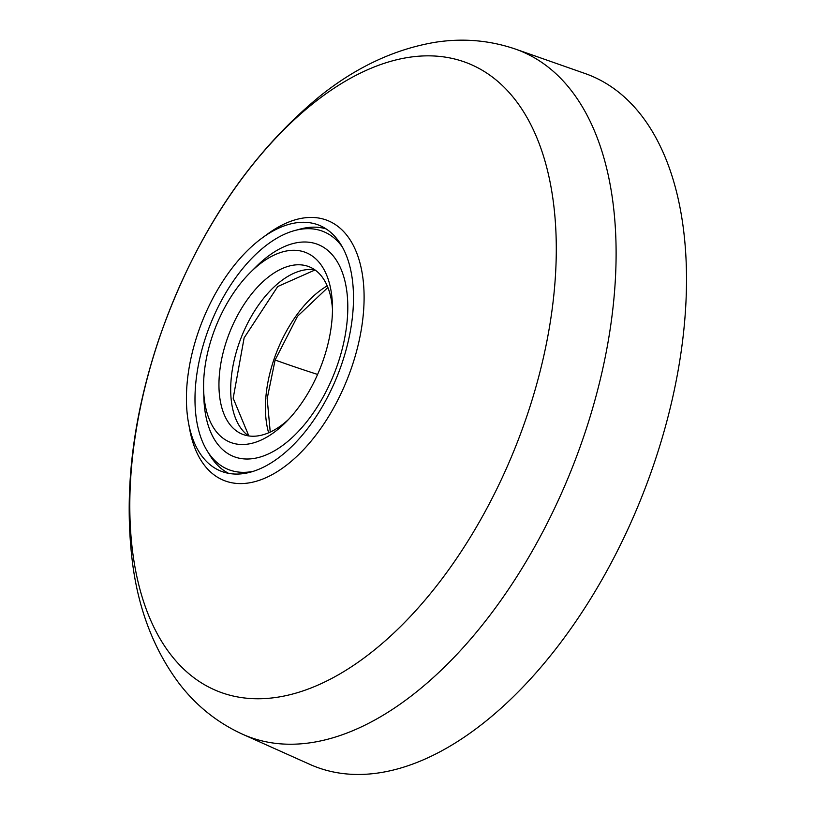 <?xml version="1.0" encoding="UTF-8"?>
<svg xmlns="http://www.w3.org/2000/svg" width="815" height="815" viewBox="0 0 815 815"><rect width="100%" height="100%" fill="white"/><g stroke="black" fill="none" stroke-linecap="round" stroke-linejoin="round"><path stroke-width="1.22" d="M262.287 237.888L267.697 233.936A139.925 76.987 111.7 0 1 320.539 218.389A139.925 76.987 111.7 0 1 351.978 366.404A139.925 76.987 111.7 0 1 231.103 482.623A139.925 76.987 111.7 0 1 189.722 429.505L188.51 422.904A132.376 72.83 111.7 0 1 197.923 333.131A132.376 72.83 111.7 0 1 262.287 237.888A132.376 72.83 111.7 0 1 312.277 223.188A132.376 72.83 111.7 0 1 319.001 225.205A132.376 72.83 111.7 0 1 342.015 363.215A132.376 72.83 111.7 0 1 227.66 473.158A132.376 72.83 111.7 0 1 220.936 471.141A132.376 72.83 111.7 0 1 188.51 422.904M270.244 432.062L267.167 398.647L275.113 360.016L297.485 316.291L327.895 287.481M585.201 73.564A371.925 204.616 111.7 0 1 654.272 462.951A371.925 204.616 111.7 0 1 309.761 764.338L242.483 734.193A368.849 202.925 111.7 0 0 584.141 435.302A368.849 202.925 111.7 0 0 515.63 49.145L585.201 73.564M228.628 473.352A131.755 72.484 111.7 0 1 209.975 455.422L207.041 450.634A128.108 70.477 111.7 0 1 210.351 324.401A128.108 70.477 111.7 0 1 294.806 230.523A128.108 70.477 111.7 0 1 316.76 229.545A128.108 70.477 111.7 0 1 342.422 247.077M294.806 230.523L300.236 229.066A131.755 72.484 111.7 0 1 322.822 228.057A131.755 72.484 111.7 0 1 326.102 228.893M252.986 471.386A128.108 70.477 111.7 0 1 234.883 471.467A128.108 70.477 111.7 0 1 207.041 450.634M212.45 335.79A102.12 56.184 111.7 0 1 250.48 272.312A102.12 56.184 111.7 0 1 300.664 250.979A102.12 56.184 111.7 0 1 332.428 304.993A102.12 56.184 111.7 0 1 323.606 358.997A102.12 56.184 111.7 0 1 285.576 422.486A102.12 56.184 111.7 0 1 235.392 443.818A102.12 56.184 111.7 0 1 203.628 389.804A102.12 56.184 111.7 0 1 212.45 335.79M250.48 272.312L256.216 266.617A114.1 62.775 111.7 0 1 312.288 242.778A114.1 62.775 111.7 0 1 337.919 363.47A114.1 62.775 111.7 0 1 239.355 458.234A114.1 62.775 111.7 0 1 203.872 397.883L203.628 389.804M332.479 309.201A90.149 49.593 -68.3 0 0 309.211 266.77A90.149 49.593 -68.3 0 0 304.637 265.395A90.149 49.593 -68.3 0 0 226.764 340.262A90.149 49.593 -68.3 0 0 242.432 434.242A90.149 49.593 -68.3 0 0 247.016 435.618A90.149 49.593 -68.3 0 0 288.52 419.46M327.212 285.841A97.077 53.413 -68.3 0 0 268.624 432.796M526.999 415.711A338.001 185.952 111.7 0 1 235.026 696.428A338.001 185.952 111.7 0 1 159.088 338.908A338.001 185.952 111.7 0 1 451.062 58.181A338.001 185.952 111.7 0 1 526.999 415.711M317.595 374.431A100.866 8.089 18.7 0 1 275.113 360.016M314.804 269.796A90.149 49.593 -68.3 0 0 241.495 336.819A90.149 49.593 -68.3 0 0 248.575 435.893M515.63 49.145C489.601 40.241 462.767 37.959 435.118 42.299C394.562 49.175 356.186 67.125 319.979 96.129C248.351 155.186 194.673 236.177 158.935 339.122C132.04 419.267 123.391 495 132.967 566.323C139.304 611.607 154.595 650.533 178.842 683.102C195.997 705.586 217.218 722.62 242.483 734.193M315.038 269.959L277.732 286.523L244.133 337.858L233.182 398.24L248.85 435.933"/></g></svg>
